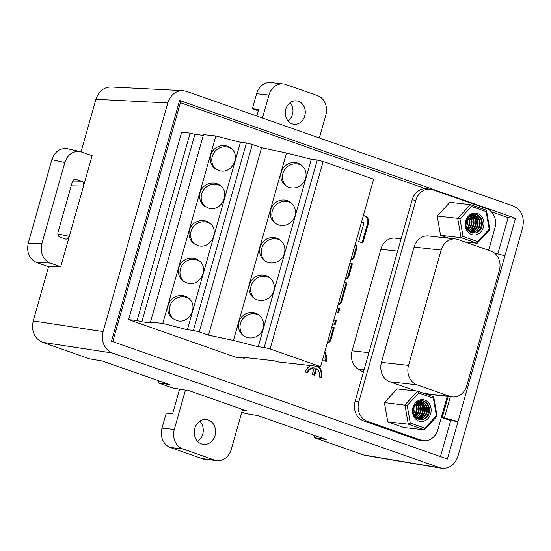 <?xml version="1.0" encoding="UTF-8"?>
<svg xmlns="http://www.w3.org/2000/svg" width="551" height="551" viewBox="0 0 551 551"><rect width="100%" height="100%" fill="white"/><g stroke="black" fill="none" stroke-linecap="round" stroke-linejoin="round"><path stroke-width="0.83" d="M318.223 366.394A10.028 8.52 -83.7 0 1 321.591 377.766L319.167 376.912A7.018 5.965 96.3 0 0 316.57 368.791L314.711 375.348L312.279 374.501L314.139 367.937A7.018 5.965 96.3 0 0 307.83 372.937L305.399 372.083A10.028 8.52 -83.7 0 1 310.757 365.568M336.138 311.79L338.555 312.637L339.691 308.622L337.281 307.775M332.735 323.816L335.153 324.663L336.289 320.641L333.878 319.794M350.87 259.748A4.126 3.506 96.3 0 0 354.355 256.794L356.655 248.659A4.126 3.506 96.3 0 0 355.319 244.017M361.552 221.991L363.977 222.845L358.667 241.593L362.854 243.06L368.419 223.382A5.861 4.98 96.3 0 0 365.272 216.116L363.777 215.586A5.861 4.98 96.3 0 0 363.398 215.475M349.947 262.999L352.358 263.846L348.941 275.934A4.126 3.506 -83.7 0 1 345.449 278.889M440.483 456.607L450.67 420.627M497.842 253.921L508.098 217.673L515.536 218.306L179.619 100.461L180.769 101.425L112.797 341.648M180.404 102.706L425.503 188.697M491.389 211.811L508.098 217.673M395.46 238.177A15.662 13.314 96.3 0 0 395.205 238.149A15.662 13.314 96.3 0 0 380.824 249.279L352.089 350.808A15.662 13.314 -83.7 0 0 358.37 369.246L363.391 372.235M244.513 357.475L244.313 358.191L235.849 357.248L128.624 319.635L137.082 320.572L190.129 133.128L181.665 132.192L128.624 319.635M324.753 352.041A10.028 8.52 -83.7 0 1 326.213 361.449L323.781 360.595A7.018 5.965 96.3 0 0 323.678 355.822M331.874 326.874L334.285 327.721L330.862 339.815A4.126 3.506 -83.7 0 1 327.377 342.763M344.533 282.133L346.944 282.98L341.682 301.569A4.126 3.506 -83.7 0 1 338.197 304.524M424.298 393.517L449.843 396.355A15.662 13.314 96.3 0 0 452.357 396.927A15.662 13.314 96.3 0 0 466.738 385.796L499.358 270.513A15.662 13.314 96.3 0 0 490.948 251.084L458.053 239.54A15.662 13.314 96.3 0 0 455.539 238.969A15.662 13.314 96.3 0 0 441.158 250.099L408.539 365.382A15.662 13.314 96.3 0 0 416.949 384.812L389.874 381.809L416.095 391.01M112.328 352.991L441.468 468.274C449.368 468.867 454.871 464.824 457.977 456.125L522.692 227.432C524.676 217.142 521.597 210.021 513.442 206.06L186.376 91.321L182.856 90.626C175.576 90.812 170.548 94.917 167.793 102.927L103.078 331.619C101.095 341.916 104.173 349.038 112.328 352.991L42.468 342.309L89.772 358.901L102.238 360.974L169.612 384.612L158.137 382.89L172.807 388.035L189.213 390.721L246.669 410.874L242.35 410.192M28.239 243.129L41.876 243.666L64.839 162.531C67.801 154.349 72.994 150.712 80.412 151.615L92.141 155.651L60.706 266.732L50.272 263.075L36.642 262.538C29.231 258.949 26.434 252.475 28.239 243.129L51.87 159.638C54.838 151.456 60.025 147.82 67.442 148.722M179.619 100.461L111.502 341.193L447.412 459.038L458.026 421.536L450.863 420.695L442.198 417.658L448.19 396.465M450.381 396.706L444.382 417.899L458.026 421.536L492.195 300.798L490.838 300.639M490.886 300.447L492.195 300.798L515.536 218.306M241.772 412.231L245.374 413.491L258.178 415.681L326.185 439.54L314.373 437.701L363.577 454.961L439.395 467.737M314.972 435.607L314.373 437.701M365.644 455.498L363.577 454.961M81.087 151.787L95.936 99.311C98.691 91.301 103.712 87.196 110.999 87.01M42.468 342.309C34.314 338.355 31.235 331.227 33.218 320.937L48.564 266.718L36.642 262.538M48.564 266.718L60.706 266.732M504.923 255.809L494.433 253.012M470.761 376.553L469.452 376.202M444.382 417.899L442.198 417.658M158.137 382.89L158.729 380.789M41.876 243.666C40.071 253.012 42.868 259.48 50.272 263.075M69.123 236.992L67.856 238.576L66.086 239.175L60.087 237.247C58.234 236.351 57.531 234.733 57.986 232.391L72.477 181.389L73.731 179.84L75.466 179.254L81.486 181.183C83.118 181.913 83.862 183.318 83.724 185.391M488.634 250.271L494.929 228.045A15.662 13.314 96.3 0 0 486.519 208.609L432.742 189.744A15.662 13.314 96.3 0 0 430.228 189.172A15.662 13.314 96.3 0 0 415.847 200.302L358.818 401.844A15.662 13.314 96.3 0 0 367.228 421.274L363.536 420.868L417.307 439.732L420.998 440.139A15.662 13.314 96.3 0 0 423.512 440.717A15.662 13.314 96.3 0 0 437.893 429.587L447.295 396.369M363.536 420.868A15.662 13.314 -83.7 0 1 355.126 401.431L358.818 401.844M415.847 200.302L412.155 199.889L355.126 401.431M412.155 199.889A15.662 13.314 -83.7 0 1 426.536 188.759L430.228 189.172M423.512 440.717L419.821 440.304A15.662 13.314 -83.7 0 1 417.307 439.732M367.228 421.274L420.998 440.139M389.874 381.809A15.662 13.314 -83.7 0 1 381.464 362.372L408.539 365.382M441.158 250.099L414.083 247.096L381.464 362.372M414.083 247.096A15.662 13.314 -83.7 0 1 428.464 235.966L455.539 238.969M469.135 226.151L468.908 224.842M467.386 229.409L469.335 227.308M437.198 216.033L457.709 218.306L470.409 204.635L449.898 202.355L437.198 216.033L440.566 235.346L448.734 238.211M416.349 412.692L416.122 411.39M414.6 415.957L416.549 413.856M418.746 393.021L417.624 391.176L397.113 388.903L384.405 402.574L387.773 421.894L403.849 427.528L424.36 429.808L408.284 424.167L404.923 404.854L417.624 391.176L433.692 396.816L437.06 416.129L424.36 429.808L424.869 428.141L436.42 415.709L433.362 398.153L418.746 393.021L407.203 405.46L410.261 423.016L424.869 428.141M413.56 408.243A8.616 7.321 -83.7 0 1 413.229 411.129M414.166 415.151L415.957 412.279L416.639 409.455L416.494 406.597L415.674 404.262M414.958 416.508L417.259 413.994L418.395 411.328L418.732 408.449L418.237 405.681L416.859 403.194M415.771 417.479L418.333 415.53L419.883 413.133L420.688 410.343L420.675 407.471L419.841 404.847L418.002 402.505M416.556 418.181L419.208 416.852L421.122 414.807L422.376 412.21L422.837 409.338L422.465 406.535L421.315 404.11L419.118 402.085M417.203 418.636L419.938 417.906L422.142 416.294L423.795 413.987L424.725 411.232L424.828 408.353L424.118 405.667L422.679 403.49L420.199 401.879M417.314 418.705L420.558 418.664L422.982 417.548L424.979 415.612L426.336 413.078L426.922 410.233L426.674 407.396L425.634 404.895L423.939 403.015L421.26 401.858M422.156 401.982A8.616 7.321 96.3 0 0 421.529 401.886A8.616 7.321 96.3 0 0 413.622 408.002A8.616 7.321 96.3 0 0 413.291 409.751C411.7 420.682 426.722 423.443 429.195 412.933A9.794 8.32 96.3 0 0 422.273 400.784A9.794 8.32 96.3 0 0 416.618 402.54L419.022 401.569L421.474 401.72L424.174 402.857L425.957 404.62L427.108 407.044L427.486 409.848L427.025 412.713L425.778 415.316L423.864 417.362L421.494 418.608L418.918 418.925L417.011 418.512M420.482 401.858L422.948 403.284L424.484 405.357L425.317 407.974L425.338 410.846L424.539 413.643L422.982 416.039L420.847 417.775L417.321 418.712M419.407 402.01L421.625 403.849L422.879 406.19L423.375 408.959L423.044 411.838L421.908 414.504L420.082 416.646L416.742 418.326M418.305 402.368L420.193 404.544L421.143 407.106L421.288 409.958L420.606 412.789L419.159 415.261L415.984 417.686M417.169 402.981L418.636 405.35L419.256 408.071L419.049 410.956L418.023 413.67L415.178 416.797M415.991 403.924L416.942 406.239L417.217 409.069L416.659 411.921L414.373 415.557M414.745 405.481L415.027 410.068L413.622 413.718M384.405 402.574L407.203 405.46M387.773 421.894L408.284 424.167L410.261 423.016M412.954 407.478A10.965 9.319 -83.7 0 1 428.809 403.043A10.965 9.319 -83.7 0 1 423.664 421.226A10.965 9.319 -83.7 0 1 412.954 407.478M433.692 396.816L433.362 398.153M437.06 416.129L436.42 415.709M414.207 415.24L415.805 412.355L416.508 409.131L415.716 404.214M415.117 416.714L417.031 414.324L418.257 411.273L418.567 408.002L417.045 403.063M416.095 417.789L417.982 416.095L419.697 413.34L420.558 410.151L420.475 406.893L418.629 402.636M417.141 418.602L420.84 415.254L422.211 412.279L422.686 409.021L422.218 405.839L420.688 402.871M418.312 419.215L421.715 416.955L423.561 414.311L424.573 411.17L424.656 407.898L422.734 403.091M419.759 419.635L422.376 418.381L424.621 416.17L426.143 413.278L426.777 410.04L426.467 406.824L424.787 403.325M422.782 419.525L425.434 417.796L427.404 415.268L428.568 412.189L428.809 408.911L428.12 405.812L426.577 403.236L424.38 401.472L422.149 400.77M420.447 401.858L422.004 403.697L423.182 406.548L423.464 409.779L422.803 413.009L421.253 415.881L417.575 418.863M466.346 221.695A8.616 7.321 -83.7 0 1 466.015 224.581M466.952 228.603L468.743 225.731L469.424 222.907L469.28 220.049L468.46 217.714M467.751 229.96L470.044 227.446L471.181 224.787L471.518 221.908L471.022 219.14L469.645 216.646M468.557 230.931L471.119 228.989L472.668 226.592L473.481 223.796L473.461 220.923L472.627 218.299L470.788 215.958M469.342 231.634L472 230.304L473.908 228.266L475.162 225.662L475.623 222.797L475.251 219.994L474.101 217.562L471.904 215.537M469.989 232.095L472.724 231.358L474.928 229.753L476.587 227.439L477.51 224.684L477.614 221.805L476.904 219.126L475.465 216.949L472.985 215.331M473.275 215.31L475.733 216.736L477.269 218.809L478.103 221.433L478.123 224.305L477.324 227.102L475.768 229.498L473.633 231.227L470.106 232.164L470.871 232.295L473.343 232.116L475.768 231.007L477.765 229.071L479.122 226.537L479.707 223.685L479.46 220.848L478.42 218.348L476.725 216.467L474.046 215.317M474.941 215.441A8.616 7.321 96.3 0 0 474.315 215.338A8.616 7.321 96.3 0 0 466.408 221.461A8.616 7.321 96.3 0 0 466.077 223.203C464.486 234.141 479.508 236.896 481.987 226.385A9.794 8.32 96.3 0 0 475.065 214.236A9.794 8.32 96.3 0 0 469.411 215.992L471.808 215.021L474.259 215.172L476.959 216.309L478.743 218.072L479.893 220.496L480.272 223.3L479.811 226.172L478.564 228.775L476.649 230.814L474.28 232.067L471.704 232.377L469.796 231.971M472.193 215.469L474.411 217.308L475.665 219.649L476.167 222.411L475.83 225.29L474.693 227.956L472.875 230.098L469.535 231.785M471.091 215.827L472.978 218.003L473.929 220.558L474.074 223.417L473.392 226.241L471.945 228.72L468.77 231.144M469.955 216.433L471.422 218.802L472.042 221.53L471.835 224.409L470.816 227.129L467.964 230.249M468.784 217.383L469.734 219.691L470.003 222.521L469.445 225.373L467.158 229.016M467.53 218.933L467.813 223.52L466.408 227.177M471.539 206.48L470.409 204.635L486.478 210.268L489.846 229.588L477.145 243.26L461.077 237.626L457.709 218.306L459.989 218.912L463.047 236.469L477.662 241.6L489.205 229.161L486.147 211.605L471.539 206.48L459.989 218.912M440.566 235.346L461.077 237.626L463.047 236.469M464.727 241.882L477.145 243.26L477.662 241.6M465.74 220.93A10.965 9.319 -83.7 0 1 481.595 216.502A10.965 9.319 -83.7 0 1 476.457 234.685A10.965 9.319 -83.7 0 1 465.74 220.93M486.478 210.268L486.147 211.605M489.846 229.588L489.205 229.161M466.993 228.693L468.591 225.814L469.294 222.583L468.502 217.666M467.902 230.166L469.817 227.777L471.05 224.732L471.36 221.454L469.831 216.515M468.88 231.241L470.774 229.547L472.482 226.792L473.343 223.61L473.261 220.352L471.422 216.088M469.934 232.054L473.626 228.713L475.003 225.738L475.472 222.473L475.003 219.298L473.474 216.323M471.098 232.667L474.507 230.408L476.346 227.763L477.359 224.629L477.442 221.357L475.52 216.55M472.544 233.087L475.162 231.833L477.407 229.622L478.929 226.736L479.563 223.499L479.253 220.276L477.572 216.777M475.568 232.977L478.22 231.248L480.19 228.72L481.354 225.648L481.602 222.37L480.906 219.264L479.37 216.688L477.166 214.931L474.934 214.229M473.233 215.31L474.79 217.156L475.968 220.007L476.25 223.231L475.589 226.461L474.046 229.34L470.368 232.315M449.843 396.355L416.949 384.812M246.455 142.964L252.317 144.465L199.276 331.916L193.415 330.407L187.409 329.739L240.456 142.296L246.455 142.964L193.415 330.407M162.772 323.423L215.82 135.98L203.512 134.616L150.471 322.06L162.772 323.423L187.409 329.739M323.127 161.484L270.086 348.935L320.613 366.656L373.654 179.213L323.127 161.484L317.259 159.983L264.218 347.426L258.219 346.765L311.26 159.315L317.259 159.983M190.129 133.128L194.902 134.396L141.862 321.839L137.082 320.572M244.313 358.191L242.922 357.296L273.84 360.726L278.62 362L320.613 366.656M194.902 134.396L203.305 135.332M215.82 135.98L240.456 142.296M252.317 144.465L261.573 147.716L286.472 152.978L311.26 159.315M141.862 321.839L151.862 322.955L150.471 322.06M243.955 336.041A12.921 12.466 127.7 0 1 242.791 318.857A12.921 12.466 127.7 0 1 259.721 315.668M254.562 298.552A12.921 12.466 127.7 0 1 253.398 281.368A12.921 12.466 127.7 0 1 270.327 278.179M275.775 223.575A12.921 12.466 127.7 0 1 274.618 206.391A12.921 12.466 127.7 0 1 291.548 203.202M265.169 261.064A12.921 12.466 127.7 0 1 264.012 243.879A12.921 12.466 127.7 0 1 280.934 240.691M286.389 186.086A12.921 12.466 127.7 0 1 285.225 168.895A12.921 12.466 127.7 0 1 302.155 165.713M189.083 298.676A12.921 12.466 -52.3 0 0 172.146 301.845A12.921 12.466 -52.3 0 0 173.31 319.043M199.696 261.188A12.921 12.466 -52.3 0 0 182.753 264.356A12.921 12.466 -52.3 0 0 183.917 281.554M220.91 186.21A12.921 12.466 -52.3 0 0 203.966 189.379A12.921 12.466 -52.3 0 0 205.13 206.577M210.303 223.699A12.921 12.466 -52.3 0 0 193.36 226.867A12.921 12.466 -52.3 0 0 194.524 244.065M231.516 148.722A12.921 12.466 -52.3 0 0 214.58 151.89A12.921 12.466 -52.3 0 0 215.737 169.088M247.523 337.598A12.921 12.466 -52.3 0 0 262.242 330.696A12.921 12.466 -52.3 0 0 258.936 315.007A12.921 12.466 -52.3 0 0 241.166 317.59A12.921 12.466 -52.3 0 0 243.108 335.442A12.921 12.466 -52.3 0 0 247.523 337.598M258.13 300.109A12.921 12.466 -52.3 0 0 272.848 293.208A12.921 12.466 -52.3 0 0 269.542 277.518A12.921 12.466 -52.3 0 0 251.773 280.101A12.921 12.466 -52.3 0 0 253.722 297.953A12.921 12.466 -52.3 0 0 258.13 300.109M279.343 225.132A12.921 12.466 -52.3 0 0 294.069 218.23A12.921 12.466 -52.3 0 0 290.756 202.541A12.921 12.466 -52.3 0 0 272.986 205.124A12.921 12.466 -52.3 0 0 274.935 222.976A12.921 12.466 -52.3 0 0 279.343 225.132M268.736 262.62A12.921 12.466 -52.3 0 0 283.462 255.719A12.921 12.466 -52.3 0 0 280.149 240.029A12.921 12.466 -52.3 0 0 262.379 242.612A12.921 12.466 -52.3 0 0 264.328 260.465A12.921 12.466 -52.3 0 0 268.736 262.62M289.957 187.643A12.921 12.466 -52.3 0 0 304.675 180.742A12.921 12.466 -52.3 0 0 301.363 165.052A12.921 12.466 -52.3 0 0 283.593 167.635A12.921 12.466 -52.3 0 0 285.542 185.487A12.921 12.466 -52.3 0 0 289.957 187.643M168.22 305.116C166.967 310.509 168.379 314.952 172.47 318.45L176.892 320.613C189.503 324.518 199.097 305.543 188.311 298.022C181.72 292.533 170.335 296.555 168.22 305.116M178.834 267.628C177.574 273.02 178.985 277.463 183.077 280.962L187.498 283.124C200.109 287.03 209.704 268.055 198.918 260.533C192.327 255.044 180.942 259.06 178.834 267.628M200.047 192.65C198.787 198.043 200.206 202.486 204.297 205.984L208.712 208.14C221.33 212.052 230.924 193.077 220.131 185.556C213.54 180.067 202.162 184.082 200.047 192.65M189.441 230.139C188.18 235.532 189.599 239.974 193.69 243.473L198.105 245.629C210.723 249.541 220.317 230.566 209.525 223.045C202.933 217.555 191.555 221.571 189.441 230.139M210.654 155.162C209.394 160.555 210.813 164.997 214.904 168.496L219.326 170.652C231.937 174.564 241.531 155.589 230.745 148.067C224.154 142.578 212.769 146.594 210.654 155.162M199.276 331.916L208.533 335.16L233.431 340.428L258.219 346.765M261.573 147.716L208.533 335.16M286.472 152.978L233.431 340.428M264.218 347.426L270.086 348.935M325.441 361.18A10.028 8.52 96.3 0 0 324.511 352.874M345.511 278.675A4.126 3.506 96.3 0 0 348.122 275.844L351.538 263.757L349.899 263.178M351.538 263.757L352.358 263.846M327.439 342.55A4.126 3.506 96.3 0 0 330.042 339.726L333.465 327.631L331.819 327.053M333.465 327.631L334.285 327.721M363.35 215.634L364.452 216.026A5.861 4.98 -83.7 0 1 367.6 223.293L362.083 242.791M355.154 244.589A4.126 3.506 -83.7 0 1 355.836 248.57L353.535 256.704A4.126 3.506 -83.7 0 1 350.925 259.535M337.226 307.954L339.691 308.622M333.823 319.973L335.469 320.551L334.381 324.394M335.469 320.551L336.289 320.641M338.872 308.526L337.784 312.369M307.059 372.669A7.018 5.965 -83.7 0 1 313.319 367.848L314.139 367.937M320.827 377.497A10.028 8.52 96.3 0 0 317.404 366.305M313.939 375.079L315.751 368.695L316.57 368.791M338.259 304.31A4.126 3.506 96.3 0 0 340.862 301.48L346.124 282.89L344.478 282.312M346.124 282.89L346.944 282.98M182.712 448.9L214.346 460.002L202.038 458.632L170.411 447.536L182.712 448.9A15.662 13.314 -83.7 0 1 174.302 429.47L185.446 390.101M174.302 429.47L162.001 428.099A15.662 13.314 96.3 0 0 170.411 447.536M162.001 428.099L166.244 413.105L172.601 413.815L179.578 389.144M202.038 458.632A15.662 13.314 96.3 0 0 204.552 459.21L216.86 460.574A15.662 13.314 -83.7 0 1 214.346 460.002M199.868 421.136A12.535 10.648 -83.7 0 1 202.713 434.14A12.535 10.648 -83.7 0 1 197.616 441.413M242.564 409.434L231.241 449.444A15.662 13.314 -83.7 0 1 216.86 460.574M215.014 435.51A12.535 10.648 -83.7 0 1 203.512 444.416A12.535 10.648 -83.7 0 1 194.31 430.786A12.535 10.648 -83.7 0 1 206.274 419.504A12.535 10.648 -83.7 0 1 215.014 435.51M319.373 137.977L325.868 115.042A15.662 13.314 96.3 0 0 317.459 95.605L285.824 84.51A15.662 13.314 96.3 0 0 283.31 83.938A15.662 13.314 96.3 0 0 268.929 95.068L256.621 93.698L252.379 108.699L258.35 110.792M256.621 93.698A15.662 13.314 -83.7 0 1 271.002 82.567L283.31 83.938M288.104 121.027A11.75 9.987 96.3 0 0 290.143 102.706M268.929 95.068L262.441 118.004M298.463 101.308A11.75 9.987 96.3 0 0 296.576 100.874A11.75 9.987 96.3 0 0 285.356 111.447A11.75 9.987 96.3 0 0 293.979 124.23A11.75 9.987 96.3 0 0 305.027 114.78A11.75 9.987 96.3 0 0 298.463 101.308M256.862 116.047L258.743 109.401L252.379 108.699M33.218 320.937L103.078 331.619M167.793 102.927L95.936 99.311M76.451 179.412L74.481 179.44M72.649 181.052L81.486 181.183M83.538 186.045L71.155 185.859M57.821 233.92L69.302 236.358M64.839 162.531L51.87 159.638M368.922 352.681L352.089 350.808M397.657 251.146L380.824 249.279M364.059 369.879L358.37 369.246M348.122 275.844L348.941 275.934M330.042 339.726L330.862 339.815M367.6 223.293L368.419 223.382M364.452 216.026L365.272 216.116M363.378 215.544L363.777 215.586M353.535 256.704L354.355 256.794M355.836 248.57L356.655 248.659M340.862 301.48L341.682 301.569M425.524 393.951L452.357 396.927M110.951 87.01L182.808 90.626M365.616 455.491L441.434 468.267M80.453 151.628L67.484 148.736M418.629 418.898L418.085 418.836M471.422 232.357L470.871 232.295M401.142 238.81L395.205 238.149"/></g></svg>
